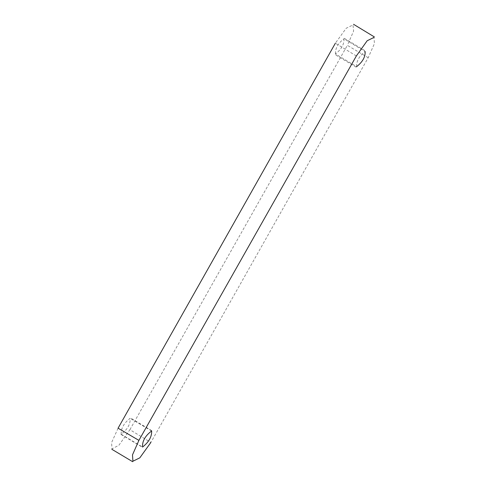 <?xml version="1.0" encoding="UTF-8"?>
<svg xmlns="http://www.w3.org/2000/svg" width="486" height="486" viewBox="0 0 486 486"><rect width="100%" height="100%" fill="white"/><g stroke="black" fill="none" stroke-linecap="round" stroke-linejoin="round"><path stroke-width="0.36" stroke-dasharray="2.43 1.82" d="M118.074 428.196L111.555 442.691L112.017 448.851L118.918 445.237L129.908 429.697L150.86 442.46L368.194 57.7L374.445 43.576L373.971 37.416M356.633 66.637C356.353 61.102 359.197 56.072 365.15 51.546L343.973 38.789C344.264 44.293 341.427 49.347 335.449 53.958L356.633 66.637M121.172 434.241C120.935 428.403 123.924 423.093 130.133 418.325C130.509 424.138 127.526 429.448 121.172 434.241L142.526 447.065M151.65 430.967L130.133 418.325M129.908 429.697L347.362 45.35L368.194 57.7M356.353 55.963L335.376 43.199L346.19 28.255L353.012 24.938L353.595 31.104L347.362 45.35M335.449 53.958C335.219 48.369 338.062 43.315 343.973 38.789M120.959 434.393L142.246 447.156M151.839 430.748L130.515 417.954M344.319 38.321L365.587 51.054M356.226 67.196L334.963 54.553"/><path stroke-width="0.73" d="M373.971 37.416L367.167 40.751L356.353 55.963L138.905 440.377L132.478 454.896L132.927 461.22L139.798 457.855L150.86 442.46M151.65 430.967C151.869 436.768 148.831 442.132 142.526 447.065C142.216 441.13 145.253 435.76 151.65 430.967M365.15 51.546C365.411 56.965 362.574 61.995 356.633 66.637M335.376 43.199L118.074 428.196L138.905 440.377M132.66 461.7L111.835 449.283M374.366 36.93L353.547 24.3"/></g></svg>
